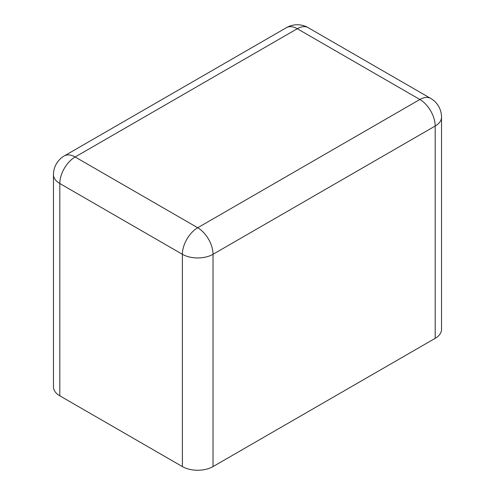 <?xml version="1.0" encoding="UTF-8"?>
<svg xmlns="http://www.w3.org/2000/svg" width="495" height="495" viewBox="0 0 495 495"><rect width="100%" height="100%" fill="white"/><g stroke="black" fill="none" stroke-linecap="round" stroke-linejoin="round"><path stroke-width="0.74" d="M59.815 395.821A21.669 12.511 180 0 1 53.472 386.979L53.472 174.679A21.669 12.511 180 0 0 59.815 183.521L59.815 395.821L182.383 466.587A21.669 12.511 0 0 0 213.029 466.587L213.029 254.288A21.669 12.511 180 0 1 182.383 254.288L59.815 183.521A21.669 12.511 120 0 1 75.135 156.989L297.291 28.729L419.865 99.489A21.669 12.511 -60 0 1 430.7 98.418L308.125 27.652A21.669 21.669 0 0 0 286.463 27.652A21.669 12.511 -120 0 1 297.291 28.729A21.669 12.511 -60 0 1 308.125 27.652M435.185 338.326L435.185 126.027A21.669 12.511 180 0 0 441.528 117.185L441.528 329.478A21.669 12.511 180 0 1 435.185 338.326L213.029 466.587M182.383 466.587L182.383 254.288A21.669 12.511 120 0 1 197.709 227.75A21.669 12.511 60 0 1 213.029 254.288L435.185 126.027A21.669 12.511 60 0 0 419.865 99.489L197.709 227.75L75.135 156.989A21.669 12.511 -120 0 0 64.3 155.913L286.463 27.652M441.528 117.185A21.669 21.669 0 0 0 430.7 98.418M64.3 155.913A21.669 21.669 0 0 0 53.472 174.679"/></g></svg>
